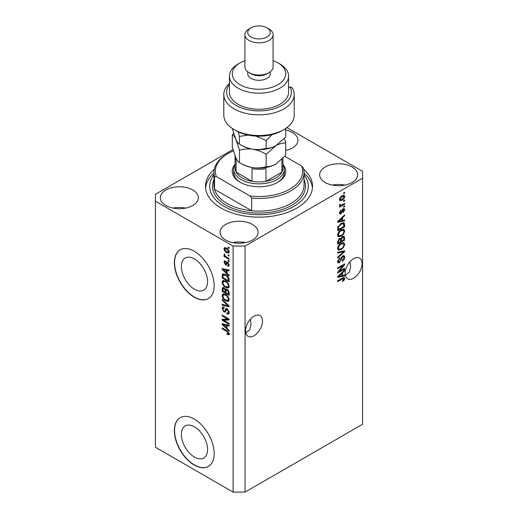 <?xml version="1.0" encoding="UTF-8"?>
<svg xmlns="http://www.w3.org/2000/svg" width="518" height="518" viewBox="0 0 518 518"><rect width="100%" height="100%" fill="white"/><g stroke="black" fill="none" stroke-linecap="round" stroke-linejoin="round"><path stroke-width="0.78" d="M181.371 434.401A18.531 10.697 -120 0 0 189.459 453.056A18.531 10.697 -120 0 0 203.742 458.016A18.531 10.697 -120 0 0 207.576 449.533A18.531 10.697 -120 0 0 199.488 430.885A18.531 10.697 -120 0 0 185.211 425.919A18.531 10.697 -120 0 0 181.371 434.401M181.371 266.53A18.531 10.697 -120 0 0 189.459 285.178A18.531 10.697 -120 0 0 203.742 290.145A18.531 10.697 -120 0 0 207.576 281.662A18.531 10.697 -120 0 0 199.488 263.008A18.531 10.697 -120 0 0 185.211 258.048A18.531 10.697 -120 0 0 181.371 266.53M174.359 262.71A28.166 16.259 -120 0 0 186.655 291.058A28.166 16.259 -120 0 0 208.359 298.601A28.166 16.259 -120 0 0 214.193 285.709A28.166 16.259 -120 0 0 201.897 257.362A28.166 16.259 -120 0 0 180.193 249.818A28.166 16.259 -120 0 0 174.359 262.71M180.29 249.76A28.166 16.259 -120 0 0 174.56 262.6A28.166 16.259 -120 0 0 186.791 290.87A28.166 16.259 -120 0 0 208.456 298.543M174.359 430.587A28.166 16.259 -120 0 0 186.655 458.929A28.166 16.259 -120 0 0 208.359 466.472A28.166 16.259 -120 0 0 214.193 453.58A28.166 16.259 -120 0 0 201.897 425.239A28.166 16.259 -120 0 0 180.193 417.689A28.166 16.259 -120 0 0 174.359 430.587M180.29 417.637A28.166 16.259 -120 0 0 174.56 430.471A28.166 16.259 -120 0 0 186.791 458.747A28.166 16.259 -120 0 0 208.456 466.414M245.72 332.66L249.741 329.778L251.055 324.242L250.369 319.243M245.558 330.84A11.972 6.909 120 0 0 248.038 336.318A11.972 6.909 120 0 0 257.258 333.113A11.972 6.909 120 0 0 262.484 321.063A11.972 6.909 120 0 0 260.004 315.585A11.972 6.909 120 0 0 250.783 318.79A11.972 6.909 120 0 0 245.558 330.84M345.299 275.175L349.32 272.287L350.634 266.751L349.948 261.752M345.137 273.349A11.972 6.909 120 0 0 347.61 278.826A11.972 6.909 120 0 0 356.837 275.621A11.972 6.909 120 0 0 362.063 263.578A11.972 6.909 120 0 0 359.583 258.094A11.972 6.909 120 0 0 350.356 261.305A11.972 6.909 120 0 0 345.137 273.349M285.703 150.511A19.011 10.975 0 0 0 297.928 140.255A19.011 10.975 0 0 0 292.359 132.498A19.011 10.975 0 0 0 285.703 130.005M192.78 189.989A19.011 10.975 0 0 0 172.067 187.607A19.011 10.975 0 0 0 160.327 197.746A19.011 10.975 0 0 0 165.896 205.51A19.011 10.975 0 0 0 186.616 207.886A19.011 10.975 0 0 0 198.349 197.746A19.011 10.975 0 0 0 192.78 189.989M185.677 208.094A19.011 10.975 0 0 0 173.006 208.094M252.525 224.482A19.011 10.975 0 0 0 231.811 222.099A19.011 10.975 0 0 0 220.072 232.239A19.011 10.975 0 0 0 225.641 240.002A19.011 10.975 0 0 0 246.361 242.385A19.011 10.975 0 0 0 258.094 232.239A19.011 10.975 0 0 0 252.525 224.482M245.422 242.592A19.011 10.975 0 0 0 232.75 242.592M352.104 166.99A19.011 10.975 0 0 0 331.384 164.614A19.011 10.975 0 0 0 319.651 174.754A19.011 10.975 0 0 0 325.22 182.511A19.011 10.975 0 0 0 345.933 184.894A19.011 10.975 0 0 0 357.673 174.754A19.011 10.975 0 0 0 352.104 166.99M344.994 185.101A19.011 10.975 0 0 0 332.323 185.101M214.271 169.289A53.509 30.892 0 0 0 205.491 186.247A53.509 30.892 0 0 0 221.16 208.094A53.509 30.892 0 0 0 279.48 214.795A53.509 30.892 0 0 0 312.509 186.247A53.509 30.892 0 0 0 303.729 169.289M232.964 149.54L155.439 194.295L155.439 201.198L233.113 246.037L245.059 246.037L362.561 178.198L362.561 171.303L286.875 127.609M339.089 271.406L344.638 268.201L344.638 269.036L337.665 273.064L337.665 272.17L343.22 265.566L337.665 268.777L337.665 267.942L344.638 263.915L344.638 264.808L339.089 271.406L338.565 271.102M342.696 255.834L344.153 255.672L344.729 257.2C344.632 258.942 343.848 260.295 342.372 261.247L342.281 260.463L343.913 257.595L343.538 256.559L342.715 256.663L339.484 262.71L338.125 262.879L337.574 261.473L339.659 257.802L339.75 258.586L338.39 260.975L338.733 261.953L340.209 261.189L341.032 258.035L342.696 255.834M337.665 252.227L344.638 250.738L344.638 251.599L337.665 258.035L337.665 257.174L343.822 251.683L337.665 253.095L337.665 252.227M343.661 242.612L344.729 244.366L343.635 247.371L341.245 249.566L338.312 250.123L337.574 248.491C337.937 246.102 339.128 244.347 341.155 243.24L344.017 242.761M343.661 229.234L344.729 230.989L343.635 233.994L341.245 236.189L338.312 236.745L337.574 235.114C337.937 232.718 339.128 230.97 341.155 229.862L344.017 229.377M342.553 220.48L344.638 219.975L344.638 220.849L337.665 222.3L337.665 221.49L344.638 214.892L344.638 215.76L342.553 217.664L342.553 220.48L341.738 220.008M343.641 192.89L344.638 192.314L344.638 193.149L343.641 193.726L343.641 192.89M155.439 201.198L155.439 447.261L233.113 492.1L245.059 492.1L245.059 246.037M245.059 492.1L362.561 424.261L362.561 178.198M342.048 195.791L344.211 195.331L344.729 196.49C344.457 198.232 343.583 199.488 342.1 200.259L339.989 200.686L339.478 199.527C339.73 197.811 340.591 196.562 342.048 195.791M343.641 200.621L344.638 200.045L344.638 200.887L343.641 201.457L343.641 200.621M342.01 204.908L344.638 203.393L344.638 204.228L339.568 207.155L339.568 206.319L340.378 205.853L339.478 205.381L339.75 204.435L340.475 204.332L340.384 204.953L340.974 205.361L342.01 204.908M339.672 205.788L339.478 205.381M339.691 204.558L340.974 205.361M343.641 206.371L344.638 205.795L344.638 206.63L343.641 207.206L343.641 206.371M343.091 208.78L344.269 208.618L344.729 209.816L343.097 212.749L343.007 211.966L344.004 210.172L343.214 209.544L340.922 213.902L339.912 214.025L339.478 212.879L340.922 210.133L340.203 212.432L340.818 213.125L343.091 208.78M342.754 208.909L343.751 209.479L342.56 209.168M339.439 212.587L340.818 213.125M341.109 223.407L344.056 222.792L344.638 224.436L344.638 226.806L337.665 230.834L337.794 227.208L341.109 223.407M342.592 236.454L344.153 236.214L344.638 240.184L337.665 244.211L337.665 241.718L339.42 238.494L340.876 238.552L342.592 236.454M342.553 275.563L344.638 275.064L344.638 275.932L337.665 277.389L337.665 276.573L344.638 269.975L344.638 270.849L342.553 272.753L342.553 275.563L341.738 275.097M344.729 278.535L344.237 280.076L342.553 281.527L342.463 280.743L343.913 278.969L343.389 278.438L337.665 281.63L337.665 280.795L342.398 278.062L344.321 277.551L344.729 278.535L343.732 277.965L343.687 278.47M343.913 278.969L342.566 277.965M223.575 320.189L229.124 323.387L229.124 324.229L222.157 320.202L222.157 319.315L227.713 319.127L222.157 315.915L222.157 315.08L229.124 319.107L229.124 320.001L223.575 320.189L224.572 319.612L229.124 319.457M226.476 308.514L225.524 309.065L227.188 308.786L229.215 312.496L228.593 314.063L226.865 313.824L226.774 312.937L227.939 313.079L228.406 311.953L227.208 309.635L226.489 309.537L225.239 312.101L223.977 311.953L222.067 308.514L222.643 307.044L224.145 307.239L224.236 308.132L223.232 307.996L222.882 308.955L223.99 311.124L224.702 311.266L225.919 308.611M222.157 299.372L229.124 305.931L229.124 306.792L222.157 305.173L222.157 304.312L228.315 305.937L222.157 300.239L222.157 299.372M229.215 299.663L228.127 301.405L225.731 300.841C223.659 299.741 222.436 297.967 222.067 295.532L222.805 293.907L225.647 294.412L228.153 296.678L229.215 299.663M229.215 286.286L228.127 288.027L225.731 287.458C223.659 286.357 222.436 284.589 222.067 282.148L222.805 280.529L225.647 281.034L228.153 283.301L229.215 286.286M228.134 254.765L229.124 255.342L229.124 256.177L228.134 255.601L228.134 254.765M226.541 248.103C228.049 248.86 228.943 250.129 229.215 251.89L228.697 253.043L226.593 252.622C225.103 251.858 224.229 250.602 223.97 248.86L224.488 247.708L226.541 248.103M229.215 333.832L228.723 334.803L227.046 334.311L226.955 333.424L228.406 333.327L227.875 332.187L222.157 328.775L222.157 327.939L226.89 330.672L229.215 333.832M229.209 333.197L228.211 333.767L229.073 332.938M233.113 492.1L233.113 246.037M227.046 273.264L229.124 275.168L229.124 276.042L222.157 269.444L222.157 268.628L229.124 270.079L229.124 270.953L227.046 270.454L227.046 273.264M225.505 261.927L224.689 262.496L225.311 263.908L225.731 263.882L226.554 262.011L227.583 262.186L229.215 265.106L228.781 266.246L227.59 266.161L227.499 265.274L228.224 265.339L228.496 264.633L227.706 263.092L227.247 263.021L226.334 264.912L225.414 264.802L223.97 262.108L224.417 260.936L225.414 261.04L225.505 261.927L224.916 261.875L225.913 261.305M225.311 263.908L226.729 263.312L227.195 262.004M228.134 260.412L229.124 260.988L229.124 261.823L228.134 261.247L228.134 260.412M226.502 257.064L229.124 258.586L229.124 259.421L224.061 256.494L224.061 255.659L224.864 256.125L223.97 254.616L224.236 253.982L225.466 256.319L226.502 257.064M228.134 247.034L229.124 247.61L229.124 248.446L228.134 247.869L228.134 247.034M225.602 274.527C227.667 275.576 228.839 277.272 229.124 279.623L229.124 281.999L222.157 277.972L222.287 274.501L222.74 273.931L225.602 274.527M226.152 288.947L225.369 289.4L227.078 289.284C228.432 290.132 229.118 291.336 229.124 292.897L229.124 295.377L222.157 291.356L222.617 287.516L223.912 287.658L225.369 289.4L225.673 289.05M227.046 328.354L229.124 330.257L229.124 331.125L222.157 324.533L222.157 323.718L229.124 325.168L229.124 326.036L227.046 325.537L227.046 328.354M229.72 334.233L228.043 333.741M227.914 333.812L227.046 334.311M228.438 331.863L227.875 332.187M222.882 328.354L222.157 328.775M227.046 272.552L226.716 272.241M223.433 269.133L223.154 268.868L222.157 269.444M229.124 270.137L228.043 269.878L227.046 270.454M227.227 270.344L227.227 269.684M224.203 270.59L226.23 272.52L226.23 270.26L222.882 269.457L224.203 270.59M227.046 272.047L226.23 272.52M223.744 268.959L222.882 269.457M227.221 269.684L226.23 270.26M229.137 265.753L227.59 266.161M228.587 265.585L228.542 265.158M229.118 264.271L228.496 264.633M228.296 262.755L227.706 263.092M228.075 262.542L227.247 263.021M226.716 264.368L225.414 264.802M226.411 264.225L225.874 263.817M224.974 261.843L223.97 262.108M224.961 261.538L225.039 260.91M226.308 263.332L226.729 263.312L226.308 263.332M228.852 260.832L228.134 261.247M224.78 256.073L224.061 256.494M224.54 254.286L223.97 254.616M228.852 247.449L228.134 247.869M229.092 252.603L227.914 252.227M227.396 252.162L226.593 252.622M224.98 248.634L224.961 248.284L223.97 248.86M224.961 248.284L225.09 247.572M226.275 247.954L224.689 249.3L226.593 251.787L228.166 252.143L228.496 251.457L226.593 248.964L225.006 248.621M228.166 252.143L229.196 251.547M227.266 248.575L226.593 248.964M229.111 251.1L228.496 251.457M228.852 255.186L228.134 255.601M229.124 280.847L228.587 280.536M222.973 277.506L222.157 277.972M223.154 275.129L223.284 273.925L222.287 274.501M224.896 274.158L223.109 275.136L222.973 277.609L228.315 280.691L228.315 279.254L227.298 276.664L225.595 275.356L223.109 275.136M229.124 280.219L228.315 280.691M226.288 274.961L225.595 275.356M227.849 276.347L227.298 276.664M229.066 278.82L228.315 279.254M229.118 287.451L226.729 286.888M226.521 287.004L225.731 287.458M223.07 281.798L222.067 282.148M223.064 281.572L223.375 280.355M225.045 280.724L223.433 281.423L224.054 281.3L222.882 282.614C223.18 284.492 224.139 285.832 225.744 286.629L227.849 287.011L228.406 285.819C228.114 283.987 227.188 282.666 225.628 281.857L224.054 281.3L225.058 280.724M227.849 287.011L229.209 286.072M226.314 281.462L225.628 281.857M229.124 285.405L228.406 285.819M229.124 294.224L228.587 293.913M225.867 292.346L225.324 292.029M222.973 290.883L222.157 291.356M223.154 288.5L223.258 287.412M227.24 289.381L226.185 289.983L225.867 292.657L228.315 294.069L228.224 291.55L227.085 290.119L226.185 289.983M226.049 290.138L225.926 289.083M222.973 290.986L225.052 292.191L224.987 289.853L224.022 288.565L223.239 288.435L222.973 290.986M225.867 291.718L225.052 292.191M224.611 288.222L224.022 288.565M225.984 289.277L224.987 289.853M229.124 293.602L228.315 294.069M227.732 289.75L227.085 290.119M228.82 291.207L228.224 291.55M229.053 291.984L228.315 292.411M229.118 300.829L226.729 300.265M226.521 300.382L225.731 300.841M223.07 295.176L222.067 295.532M223.064 294.956L223.375 293.732M225.045 294.101L223.433 294.8L224.054 294.677L222.882 295.992C223.18 297.869 224.139 299.21 225.744 300.013L227.849 300.388L228.406 299.197C228.114 297.364 227.188 296.043 225.628 295.241L224.054 294.677L225.058 294.101M227.849 300.388L229.209 299.449M226.314 294.839L225.628 295.241M229.124 298.782L228.406 299.197M229.124 305.989L228.483 305.834M224.197 304.843L223.154 304.597L222.157 305.173M228.82 305.639L228.315 305.937M222.727 299.909L222.157 300.239M229.001 313.623L227.862 313.254L226.865 313.824M227.939 313.079L229.209 312.224M229.118 311.538L228.406 311.953M227.836 309.272L227.208 309.635M225.634 311.629L224.974 311.376L223.977 311.953M223.07 308.152L222.067 308.514M223.064 307.938L223.239 306.928M226.521 308.495L225.693 310.696L224.702 311.266M223.847 320.033L223.154 319.625L222.157 320.202M223.154 319.625L223.154 319.276M228.438 318.706L227.713 319.127M222.882 315.501L222.157 315.915M227.046 327.641L226.716 327.324M223.433 324.223L223.154 323.957L222.157 324.533M229.124 325.226L228.043 324.961L227.046 325.537M227.227 325.433L227.227 324.773M224.203 325.68L226.23 327.609L226.23 325.343L222.882 324.54L224.203 325.68M227.046 327.136L226.23 327.609M223.744 324.048L222.882 324.54M227.221 324.773L226.23 325.343M343.913 192.728L344.638 193.149M343.602 195.202L343.732 195.921L344.729 196.49M343.732 195.921L343.712 196.264M341.297 199.793L342.1 200.259M340.779 199.857L339.601 200.239M339.575 198.77L340.507 199.767L342.1 199.424L344.004 196.892L342.43 195.584M339.497 199.184L340.507 199.767M341.414 196.205L342.1 196.6L340.203 199.126M343.687 196.251L342.1 196.6M343.913 200.466L344.638 200.887M343.913 203.814L344.638 204.228M340.656 205.374L340.106 205.698M339.478 205.335L340.378 205.853M343.913 206.216L344.638 206.63M343.641 208.547L343.732 209.24L344.729 209.816M342.152 209.648L342.754 209.997M340.274 213.073L339.925 213.325L340.922 213.902M339.925 213.325L339.543 213.494M340.41 210.567L341.012 210.917M339.575 212.069L340.203 212.432M343.641 220.215L344.638 220.849M343.641 220.273L341.738 220.668L341.738 218.415L338.39 221.477L341.738 220.674M340.974 220.83L339.4 221.16M338.254 221.4L337.665 221.523M344.069 215.43L344.638 215.76M342.029 217.359L342.553 217.664M341.556 217.806L341.556 218.305M337.95 221.218L338.39 221.477M341.226 218.117L341.738 218.415M343.428 222.636L343.641 223.86L344.638 224.436M343.822 226.334L344.638 226.806M338.209 229.37L337.665 229.681M341.841 223.025L343.402 223.672L341.893 222.999M338.481 229.526L343.822 226.444L343.822 225.006L342.806 223.582L341.103 224.249L338.617 226.89L338.481 229.526L337.665 229.053M337.71 227.667L338.481 228.114M338.021 226.547L338.617 226.89M340.41 223.847L341.103 224.249M343.104 233.689L343.635 233.994M340.468 235.742L341.245 236.189M339.517 235.988L337.891 236.35M343.428 229.189L343.732 230.413L344.729 230.989M337.678 234.227L338.927 235.852L341.252 235.347C342.754 234.531 343.641 233.236 343.913 231.462L343.363 230.264L341.757 229.545M337.581 234.919L338.927 235.852M339.012 231.65L339.562 231.967L338.39 234.635M340.449 230.316L341.135 230.711L339.562 231.967M343.363 230.264L341.135 230.711M343.512 236.111L343.641 237.238M343.822 239.717L344.638 240.184M341.103 241.077L340.559 241.388M338.209 242.748L337.665 243.059M340.443 238.299L340.384 239.225M340.559 240.76L341.375 241.233L343.822 239.821L343.732 237.399L342.469 236.525M337.665 242.437L338.481 242.903L340.559 241.705L340.494 239.439L339.271 238.552M338.882 238.889L339.53 239.264L338.481 241.537L338.481 242.903M340.494 239.439L339.53 239.264M341.945 236.914L342.592 237.289L341.375 239.692L341.375 241.233M343.732 237.399L342.592 237.289M343.104 247.067L343.635 247.371M340.468 249.119L341.245 249.566M339.517 249.372L337.891 249.734M343.428 242.566L343.732 243.79L344.729 244.366M337.678 247.604L338.927 249.236L341.252 248.724C342.754 247.908 343.641 246.62 343.913 244.846L343.363 243.641L341.757 242.929M337.581 248.297L338.927 249.236M339.012 245.027L339.562 245.351L338.39 248.012M340.449 243.693L341.135 244.088L339.562 245.351M343.363 243.641L341.135 244.088M343.641 250.952L344.638 251.599M343.641 251.029L343.272 251.366M342.845 251.12L343.822 251.683M342.825 251.107L337.665 252.298M343.544 255.542L343.732 256.624L344.729 257.2M343.538 256.559L342.495 255.963M342.081 256.293L342.715 256.663M338.753 261.966L339.484 262.71M338.487 262.134L337.73 262.412M339.096 258.21L339.75 258.586M337.671 260.56L338.39 260.975M337.581 261.24L338.733 261.953M343.913 268.615L344.638 269.036M338.817 271.244L338.092 271.665M342.495 265.151L343.22 265.566M343.861 264.361L344.638 264.808M343.22 264.73L342.748 265.294M343.641 275.304L344.638 275.932M343.641 275.362L341.738 275.757L341.738 273.498L338.39 276.56L341.738 275.764M340.974 275.919L339.4 276.243M338.254 276.482L337.665 276.606M344.069 270.519L344.638 270.849M342.029 272.449L342.553 272.753M341.556 272.889L341.556 273.394M337.95 276.308L338.39 276.56M341.226 273.206L341.738 273.498M343.654 279.746L344.237 280.076M342.916 278.393L342.392 277.862M343.68 277.499L343.732 277.965M282.938 164.4A26.755 15.449 180 0 1 277.92 182.226A26.755 15.449 180 0 1 240.08 182.226L240.08 182.226A26.755 15.449 180 0 1 235.062 164.4M282.938 164.42A25.35 14.633 180 0 1 284.35 169.231A25.35 14.633 180 0 1 268.7 182.75A25.35 14.633 180 0 1 241.077 179.578A25.35 14.633 180 0 1 233.65 169.231L233.65 172.449A25.35 14.633 0 0 0 240.592 182.511M213.934 172.449L213.934 185.101A45.066 26.017 0 0 0 214.536 189.323A45.066 26.017 0 0 0 227.137 203.496A45.066 26.017 0 0 0 251.683 210.774L214.536 189.323L214.536 176.677A45.066 26.017 180 0 1 213.934 172.449A45.066 26.017 180 0 1 227.137 154.053L228.134 153.483A43.654 25.207 0 0 0 216.297 176.541L214.536 176.677M213.934 174.721A49.288 28.458 0 0 0 224.145 206.371A49.288 28.458 0 0 0 286.881 209.719A49.288 28.458 0 0 0 304.066 174.721M304.066 173.038A53.509 30.892 180 0 1 312.432 187.976M251.683 198.122L249.922 195.953A43.654 25.207 0 0 0 301.703 166.058L303.464 168.227A45.066 26.017 180 0 1 304.066 172.449A45.066 26.017 180 0 1 251.683 198.122L251.683 210.774A45.066 26.017 0 0 0 304.066 185.101L304.066 172.449M301.703 166.058L284.868 156.339M233.365 150.9A43.654 25.207 0 0 0 228.134 153.483M249.922 195.953L216.297 176.541M205.568 187.976A53.509 30.892 180 0 1 213.934 173.038M277.408 182.511A25.35 14.633 0 0 0 284.35 172.449L284.35 169.231M235.062 155.937L235.062 168.085A23.938 13.824 0 0 0 236.098 172.106A23.938 13.824 0 0 0 242.074 177.855A23.938 13.824 0 0 0 252.026 181.306A23.938 13.824 0 0 0 265.974 181.306A23.938 13.824 0 0 0 281.902 172.106A23.938 13.824 0 0 0 282.938 168.085L282.938 158.398M235.081 155.983A23.938 13.824 180 0 0 236.098 159.46L236.098 172.106L252.026 181.306L252.026 168.654A23.938 13.824 180 0 0 265.974 168.654L265.974 181.306L281.902 172.106L281.902 159.46A23.938 13.824 180 0 0 281.934 159.395M233.65 169.231A25.35 14.633 180 0 1 235.062 164.42M283.896 129.565L281.902 130.711A32.388 18.7 180 0 1 236.098 130.711L234.104 129.565A35.205 20.325 0 0 0 283.896 129.565A35.205 20.325 0 0 0 294.205 115.19L294.205 94.496A35.205 20.325 180 0 1 259 114.821A35.205 20.325 180 0 1 223.795 94.496A35.205 20.325 180 0 1 229.429 83.463M223.795 94.496L223.795 115.19A35.205 20.325 0 0 0 234.104 129.565L236.098 130.711M240.08 84.719A26.755 15.449 0 0 0 277.92 84.719A26.755 15.449 0 0 0 277.92 62.872L279.914 64.025A29.571 17.075 180 0 1 288.571 76.094A29.571 17.075 180 0 1 270.318 91.874A29.571 17.075 180 0 1 238.086 88.17A29.571 17.075 180 0 1 229.429 76.094A29.571 17.075 180 0 1 238.086 64.025L240.08 62.872A26.755 15.449 0 0 0 240.08 84.719M244.917 34.706L244.917 66.9A14.083 8.133 0 0 0 249.041 72.65L251.036 73.796A11.266 6.507 0 0 0 266.964 73.796L268.959 72.65A14.083 8.133 0 0 0 273.083 66.9L273.083 34.706A14.083 8.133 180 0 1 264.387 42.217A14.083 8.133 180 0 1 249.041 40.456A14.083 8.133 180 0 1 244.917 34.706A14.083 8.133 180 0 1 249.041 28.956L251.036 27.804A11.266 6.507 0 0 0 251.036 37.005A11.266 6.507 0 0 0 266.964 37.005A11.266 6.507 0 0 0 266.964 27.804L268.959 28.956A14.083 8.133 180 0 1 273.083 34.706M251.036 73.796L249.041 72.65A14.083 8.133 0 0 0 268.959 72.65M247.733 71.775L247.733 73.796A11.266 6.507 0 0 0 251.036 78.399A11.266 6.507 0 0 0 263.312 79.804A11.266 6.507 0 0 0 270.266 73.796L270.266 71.775M229.429 76.094L229.429 92.198A29.571 17.075 0 0 0 238.086 104.267A29.571 17.075 0 0 0 270.318 107.971A29.571 17.075 0 0 0 288.571 92.198L288.571 76.094M229.429 84.57A32.388 18.7 0 0 0 256.844 110.852A32.388 18.7 0 0 0 290.067 86.907L292.307 87.911A35.205 20.325 180 0 1 294.205 94.496M288.571 87.769L290.067 86.907M279.914 64.025L277.92 62.872A26.755 15.449 0 0 0 273.083 60.664M244.917 60.664A26.755 15.449 0 0 0 240.08 62.872M268.959 28.956L266.964 27.804A11.266 6.507 0 0 0 251.036 27.804M266.155 166.679C261.998 167.923 257.55 168.246 252.803 167.638C248.116 166.796 243.667 165.1 239.452 162.548C238.332 162.024 237.14 160.463 235.878 157.861L232.297 147.131L232.297 134.784C233.417 135.302 234.615 136.862 235.878 139.465L239.452 150.194C243.609 148.951 248.057 148.627 252.803 149.236C257.491 150.078 261.946 151.774 266.155 154.325L266.155 166.679C269.237 166.796 272.494 165.922 275.926 164.057L285.703 155.394L285.703 143.039L284.395 138.468M239.452 150.194L239.452 162.548M266.155 154.325L275.926 145.662C279.364 143.797 282.621 142.923 285.703 143.039M233.605 133.307L232.297 134.784M241.116 145.072A23.938 13.824 0 0 0 252.803 149.236A23.938 13.824 0 0 0 275.926 145.662A23.938 13.824 0 0 0 276.327 145.422M241.116 163.474A23.938 13.824 0 0 0 252.803 167.638A23.938 13.824 0 0 0 275.926 164.057M284.369 129.286L285.703 129.247L285.703 136.992L275.926 145.662C272.494 147.526 269.237 148.401 266.155 148.278C261.998 149.527 257.55 149.844 252.803 149.236C248.116 148.401 243.667 146.704 239.452 144.146C238.332 143.628 237.14 142.068 235.878 139.465L232.297 128.438M238.138 131.792L239.452 136.396L248.161 135.114M255.944 136.104L266.155 140.527L272.054 134.602M285.703 129.247L285.515 128.561M266.155 140.527L266.155 148.278M239.452 136.396L239.452 144.146M227.629 331.144L226.942 331.539M225.265 269.276L224.313 269.826M227.02 262.542L226.023 263.112M223.096 275.162L222.157 275.705M223.154 288.28L222.157 288.856M226.016 290.158L225.052 290.715M227.752 304.636L227.214 304.947M226.159 309.68L225.162 310.256M225.265 324.365L224.313 324.909M341.77 210.541L342.476 210.949M339.335 219.91L339.821 220.189M343.641 237.134L344.638 237.71M337.704 241.09L338.481 241.537M340.384 239.115L341.375 239.692M341.725 251.392L342.722 251.968M340.786 259.078L341.401 259.434M339.335 274.993L339.821 275.278M341.725 278.451L342.45 278.872M304.066 179.694A46.471 26.832 180 0 1 281.934 209.583A46.471 26.832 180 0 1 226.139 205.219A46.471 26.832 180 0 1 213.934 179.694M228.224 265.339L229.221 264.763M225.654 263.947L226.651 263.371M223.239 288.435L224.236 287.859M226.489 309.537L227.48 308.961M223.232 307.996L224.229 307.427M340.579 205.342L339.581 204.765M343.693 278.477L342.696 277.901"/></g></svg>
